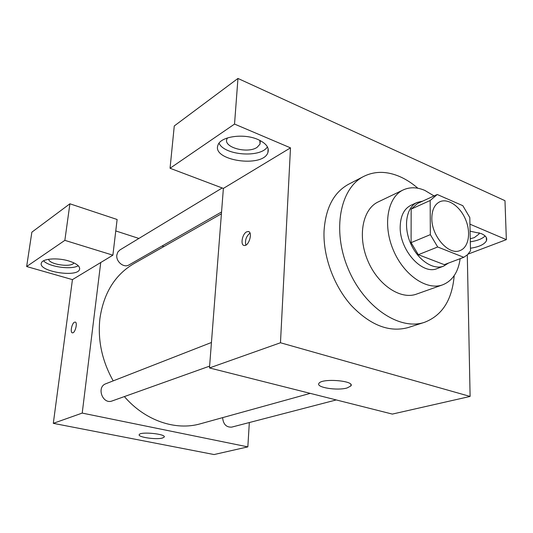 <?xml version="1.0" encoding="UTF-8"?>
<svg xmlns="http://www.w3.org/2000/svg" width="533" height="533" viewBox="0 0 533 533"><rect width="100%" height="100%" fill="white"/><g stroke="black" fill="none" stroke-linecap="round" stroke-linejoin="round"><path stroke-width="0.8" d="M431.83 218.117C431.99 209.782 434.661 204.319 439.858 201.74C448.16 197.95 460.259 206.524 465.629 219.636C471.132 232.688 468.68 247.305 460.139 250.523C448.899 255.833 431.377 236.059 431.83 218.117M437.686 246.986L463.79 257.312L467.534 254.694L470.506 250.843L469.806 217.571L462.837 205.698L437.253 194.498L430.158 200.501L430.344 234.647L437.686 246.986L418.325 254.701L444.275 264.654L463.79 257.312M430.158 200.501L411.163 209.109L411.09 242.642L430.344 234.647M411.163 209.109L417.586 203.446L436.554 194.792M418.325 254.701L411.09 242.642M422.642 201.141L417.106 202.453C406.539 207.077 403.161 225.699 410.283 242.642C417.272 259.638 432.856 270.378 443.589 266.147L448.513 263.062M443.589 266.147L437.26 268.525C422.276 275.441 399.297 249.91 400.196 226.558C400.543 215.805 404.127 208.709 410.963 205.265L417.106 202.453M434.042 195.937L424.894 190.441C417.059 187.083 409.83 186.91 403.208 189.935C387.691 197.023 382.594 224.58 393.174 249.75C403.561 275.008 426.693 290.831 442.656 284.829C452.43 280.884 458.26 272.17 460.159 258.678M403.208 189.935L378.197 201.92C362.693 209.009 357.376 235.939 367.65 260.364C377.724 284.875 400.563 300.099 416.52 294.109L442.656 284.829M417.872 188.242C412.136 183.279 406.166 179.414 399.943 176.663C386.951 171.046 374.906 170.946 363.812 176.37C340.167 188.002 331.892 230.036 348.049 268.512C363.926 307.101 399.563 330.886 424.488 322.325C442.23 315.469 452.131 299.906 454.196 275.628M424.488 322.325L408.158 327.562C389.303 332.692 370.328 325.303 351.234 305.409C333.851 285.895 323.091 256.54 324.024 231.375C325.496 208.15 333.678 192.44 348.582 184.251L363.812 176.37M234.533 124.076L170.054 168.261L223.38 188.416L290.492 147.861L234.533 124.076L237.958 78.451L504.978 200.688L506.35 239.643L468.127 254.094M290.492 147.861L280.471 342.759L470.106 396.439L467.294 254.921M469.939 224.166L506.35 239.643M223.38 188.416L209.469 367.943L392.341 414.088L470.106 396.439M170.054 168.261L174.271 125.955L237.958 78.451M246.632 231.868L248.125 231.515C253.075 231.569 249.064 246.253 244.301 245.486C240.163 245.48 242.162 233.894 246.632 231.868M209.469 367.943L280.471 342.759M347.083 387.964C337.342 390.902 315.643 387.444 318.934 383.4C321.566 377.95 355.318 380.689 350.861 385.979L347.083 387.964M257.932 139.499C266.134 143.264 269.445 147.634 267.886 152.618C262.856 168.248 211.188 160.573 218.03 145.029C220.529 136.468 243.768 133.103 257.932 139.499M470.093 231.195L481.199 233.567C485.743 235.593 487.488 237.998 486.436 240.783C484.424 244.434 479.094 246.919 470.452 248.238M219.05 143.204C224.293 155.409 260.557 158.134 267.419 146.875M259.824 140.366L260.051 144.083L257.113 147.335C247.652 154.017 223.007 147.361 226.925 138.993L227.504 137.907M470.313 241.809C477.315 240.763 482.245 238.817 485.11 235.959M479.207 232.834L479 234.047L474.33 237.605L470.253 238.777M249.997 233.074C246.219 236.259 244.827 240.27 245.826 245.113M113.203 380.875C102.003 360.888 97.572 340.114 99.911 318.554C103.675 293.11 114.975 274.821 133.79 263.695L221.415 213.786M310.233 393.367L200.355 423.802C175.73 430.944 145.089 420.737 124.382 396.579M211.448 342.486L105.86 383.74C96.133 387.025 102.676 404.84 112.183 400.936L209.616 366.124M221.555 211.974L128.959 264.948C123.909 268.239 115.761 261.616 116.834 255.014L117.826 252.049L119.905 249.957L222.208 187.969M336.263 399.937L231.695 427.126C226.285 427.419 223.254 424.255 222.614 417.639M115.761 230.936L138.9 238.444M162.112 245.98L163.884 246.559M100.737 262.522L112.889 255.18L64.853 240.356L26.65 266.533L72.441 279.618L100.737 262.522L82.215 413.088L247.838 446.881L249.331 422.542M64.853 240.356L69.903 203.799L31.86 232.175L26.65 266.533M69.903 203.799L117.12 219.489L112.889 255.18M73.88 262.869C71.802 267.746 49.336 264.595 48.59 259.278M43.546 260.817C48.989 266.886 71.535 270.031 78.251 265.72M68.837 260.983C76.659 263.515 80.23 266.32 79.557 269.405C77.325 277.92 37.636 271.35 41.401 262.962C42.513 258.605 57.597 257.472 68.837 260.983M72.441 279.618L53.307 423.342L214.059 454.549L247.838 446.881M162.478 438.019C156.402 439.918 137.221 437.12 139.26 434.588C140.465 431.337 166.722 434.029 164.157 437.12L162.478 438.019M53.307 423.342L82.215 413.088M75.226 322.092L75.08 322.072C77.938 322.012 75.2 333.325 72.468 332.839C69.956 332.912 71.742 323.391 74.44 322.218C71.835 323.344 69.996 332.499 72.328 332.812M267.886 152.618L268.126 148.654M260.224 141.452L260.051 144.083M486.436 240.783L486.343 237.571M478.967 232.761L479 234.047M350.861 385.979L350.894 384.546M248.125 231.515L249.044 231.842M79.557 269.405L79.697 268.306M164.157 437.12L164.204 436.614"/></g></svg>
